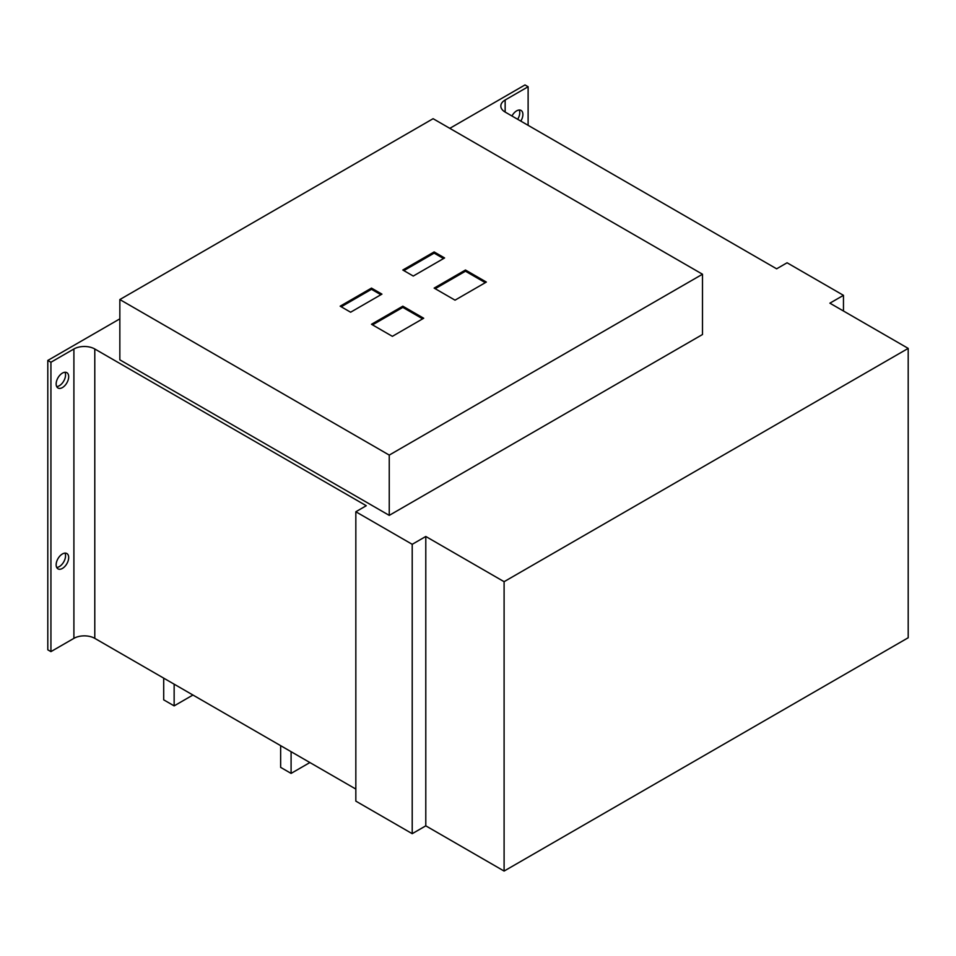 <?xml version="1.0" encoding="UTF-8"?>
<svg xmlns="http://www.w3.org/2000/svg" width="956" height="956" viewBox="0 0 956 956"><rect width="100%" height="100%" fill="white"/><g stroke="black" fill="none" stroke-linecap="round" stroke-linejoin="round"><path stroke-width="1.43" d="M50.931 651.622L47.8 649.817L47.8 360.448L50.931 362.252L50.931 651.622L73.899 638.357A14.77 8.52 180 0 1 94.787 638.357L355.835 789.07M73.899 638.357L73.899 348.988A14.77 8.52 0 0 1 94.787 348.988L366.268 505.724L355.835 511.759L355.835 801.128L412.215 833.68L412.215 544.311L425.79 536.471L504.099 581.69L504.099 871.059L425.79 825.841L412.215 833.68M843.467 311.011L843.467 295.332L829.892 303.171L908.2 348.39L908.2 637.76L504.099 871.059M908.2 348.39L504.099 581.69M425.79 825.841L425.79 536.471M355.835 511.759L412.215 544.311M73.899 348.988L50.931 362.252M56.153 564.817A8.855 5.115 120 0 0 57.993 568.868A8.855 5.115 120 0 0 64.817 566.49A8.855 5.115 120 0 0 68.689 557.575A8.855 5.115 120 0 0 66.848 553.524A8.855 5.115 120 0 0 60.025 555.89A8.855 5.115 120 0 0 56.153 564.817M56.153 383.954A8.855 5.115 120 0 0 57.993 388.005A8.855 5.115 120 0 0 64.817 385.638A8.855 5.115 120 0 0 68.689 376.724A8.855 5.115 120 0 0 66.848 372.661A8.855 5.115 120 0 0 60.025 375.039A8.855 5.115 120 0 0 56.153 383.954M47.8 360.448L119.847 318.85M449.81 128.343L524.987 84.941L528.118 86.745L528.118 125.332M64.996 553.118A8.855 5.115 -60 0 1 65.546 555.771A8.855 5.115 -60 0 1 56.703 567.47M64.996 372.254A8.855 5.115 -60 0 1 65.546 374.907A8.855 5.115 -60 0 1 56.703 386.606M519.216 110.012A8.855 5.115 -60 0 1 519.765 112.677A8.855 5.115 -60 0 1 517.662 119.297M843.467 295.332L787.075 262.781L776.63 268.815L505.15 112.067A14.77 8.52 0 0 1 500.825 106.044A14.77 8.52 0 0 1 505.15 100.01L528.118 86.745M702.493 334.516L389.247 515.38L389.247 455.092L702.493 274.229L702.493 334.516M389.247 455.092L119.847 299.551L119.847 359.838L389.247 515.38M520.793 121.101A8.855 5.115 120 0 0 522.896 114.481A8.855 5.115 120 0 0 521.068 110.43A8.855 5.115 120 0 0 511.95 115.999M119.847 299.551L433.104 118.699L702.493 274.229M434.144 251.93L444.588 257.953L413.267 276.045L402.823 270.01L434.144 251.93L434.144 253.137L443.548 258.562M371.49 288.103L381.934 294.125L350.613 312.218L340.169 306.183L371.49 288.103L371.49 289.31L380.894 294.735M465.464 270.01L486.353 282.068L455.032 300.16L434.144 288.103L465.464 270.01L465.464 271.217L485.313 282.677M402.823 306.183L423.699 318.24L392.378 336.333L371.49 324.275L402.823 306.183L402.823 307.39L422.66 318.85M372.541 324.873L402.823 307.39M403.862 270.62L434.144 253.137M341.208 306.792L371.49 289.31M435.183 288.7L465.464 271.217M163.703 678.151L163.703 699.852L174.147 705.875L174.147 684.173M174.147 705.875L192.945 695.024M280.646 745.668L280.646 767.369L291.09 773.404L291.09 751.691M291.09 773.404L309.887 762.541M94.787 348.988L94.787 638.357M505.15 100.01L505.15 112.067"/></g></svg>
